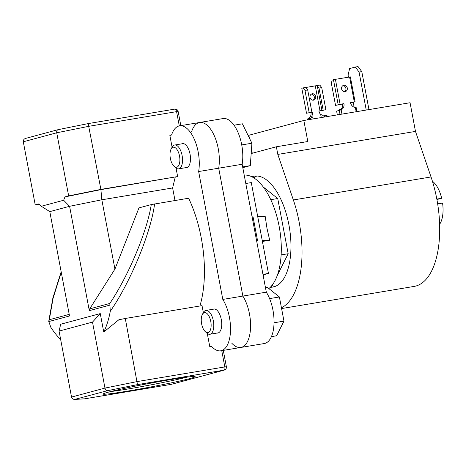 <?xml version="1.0" encoding="UTF-8"?>
<svg xmlns="http://www.w3.org/2000/svg" width="466" height="466" viewBox="0 0 466 466"><rect width="100%" height="100%" fill="white"/><g stroke="black" fill="none" stroke-linecap="round" stroke-linejoin="round"><path stroke-width="0.7" d="M361.785 71.607L359.07 72.067L355.342 67.034L358.063 66.58L361.785 71.607L368.967 109.597M359.07 72.067L366.247 110.052M355.342 67.034L349.628 68.578L348.073 75.02L348.475 77.152M353.234 102.339L354.148 107.174M273.059 283.911L271.387 287.242A56.223 26.201 -99.5 0 0 272.773 287.068A56.223 26.201 -99.5 0 0 288.903 224.781A56.223 26.201 -99.5 0 0 254.238 176.154A56.223 26.201 -99.5 0 0 251.885 176.795M272.132 285.757A56.223 26.201 -99.5 0 0 275.383 286.328M281.447 307.805A78.882 36.762 -99.5 0 0 299.137 222.032A78.882 36.762 -99.5 0 0 293.353 199.961L277.812 154.421L415.486 131.412L410.063 102.73L303.832 120.478L307.81 141.518L276.367 146.773L277.812 154.421M281.586 308.562L414.187 286.404A78.882 36.762 -99.5 0 0 436.811 199.023A78.882 36.762 -99.5 0 0 431.027 176.952L415.486 131.412M251.174 153.547L276.367 146.773M249.374 138.047L248.85 135.268L303.832 120.478M251.483 149.207L252.252 153.256M256.947 176.008A56.223 26.201 -99.5 0 0 253.743 177.831M204.312 312.692A10.13 4.718 -99.5 0 0 202.32 314.55A10.13 4.718 -99.5 0 0 205.162 331.536A10.13 4.718 -99.5 0 0 208.075 332.578A10.13 4.718 -99.5 0 0 210.766 321.406A10.13 4.718 -99.5 0 0 204.312 312.692M202.32 314.55L203.275 312.715A12.075 5.627 80.5 0 1 205.652 310.496A12.075 5.627 80.5 0 1 205.902 310.438A12.075 5.627 80.5 0 1 213.399 321.15A12.075 5.627 80.5 0 1 210.131 334.204A12.075 5.627 80.5 0 1 209.886 334.262A12.075 5.627 80.5 0 1 206.659 332.963L205.162 331.536M265.498 287.807L267.496 287.475L279.396 296.964L269.593 298.601M279.396 296.964L283.963 321.115L274.037 322.775M283.963 321.115L276.618 335.776L271.422 336.644M170.364 158.452A10.13 4.718 -99.5 0 0 173.905 166.123A10.13 4.718 -99.5 0 0 178.734 165.442A10.13 4.718 -99.5 0 0 179.515 155.994A10.13 4.718 -99.5 0 0 171.069 149.143A10.13 4.718 -99.5 0 0 170.364 158.452M171.069 149.143L172.024 147.303A12.075 5.627 80.5 0 1 174.645 145.031A12.075 5.627 80.5 0 1 182.095 155.469A12.075 5.627 80.5 0 1 178.629 168.849A12.075 5.627 80.5 0 1 175.408 167.55L173.905 166.123M241.738 144.926L251.914 143.225L242.407 123.805L234.037 125.203M251.914 143.225L250.306 165.634L242.658 166.915M250.306 165.634L242.798 167.655M313.467 100.178A3.262 2.883 -105.1 0 1 310.041 97.586A3.262 2.883 -105.1 0 1 312.016 93.823A3.262 2.883 -105.1 0 1 312.255 93.771A3.262 2.883 -105.1 0 1 315.68 96.357A3.262 2.883 -105.1 0 1 313.711 100.126A3.262 2.883 -105.1 0 1 313.467 100.178M318.994 88.062L323.171 110.151L325.885 109.696L321.715 87.608L318.994 88.062L317.125 85.552L319.851 85.092L321.715 87.608M318.925 111.193L325.885 109.696M306.506 113.203L301.793 88.249L306.506 113.203L312.354 112.149A5.842 5.167 -105.1 0 1 311.923 115.9L311.55 117.222L312.785 116.89L313.164 118.923M304.974 90.404L303.11 87.893L305.842 87.433L307.694 89.95L304.974 90.404L309.144 112.492M301.793 88.249L303.11 87.893M307.694 89.95L311.865 112.038M327.19 116.576L326.969 115.428A5.842 5.167 -105.1 0 1 324.086 115.003L322.856 115.335L320.678 114.438A5.842 5.167 -105.1 0 1 318.895 111.054L323.171 110.151M305.865 87.474L317.125 85.552M306.348 113.261L312.354 112.149M324.086 115.003L324.47 117.03M312.977 100.207A3.262 2.883 74.9 0 0 314.235 96.602A3.262 2.883 74.9 0 0 311.34 94.115M308.172 118.719A5.842 5.167 74.9 0 0 310.944 112.527M307.525 118.976L310.228 118.23L310.449 119.378M312.785 116.89A5.842 5.167 -105.1 0 1 310.665 118.137A5.842 5.167 -105.1 0 1 310.228 118.23M343.838 85.278A3.262 2.883 74.9 0 0 343.599 85.33A3.262 2.883 74.9 0 0 341.625 89.093A3.262 2.883 74.9 0 0 345.05 91.68A3.262 2.883 74.9 0 0 345.289 91.627A3.262 2.883 74.9 0 0 347.263 87.864A3.262 2.883 74.9 0 0 343.838 85.278M337.332 114.881L336.621 111.129L341.159 109.848A5.842 5.167 74.9 0 0 343.937 103.656L340.11 104.297L335.398 79.337L350.362 76.873L355.08 101.827L350.548 102.887M335.398 79.337L332.142 80.082L331.367 83.309L335.537 105.392L340.11 104.297M337.477 110.902A5.842 5.167 74.9 0 0 339.172 109.795L340.407 109.463L342.096 107.786A5.842 5.167 74.9 0 0 342.527 104.034L335.537 105.392M350.525 102.788L350.95 102.66L350.508 102.701M355.08 101.827L350.479 102.561A5.842 5.167 74.9 0 0 355.354 107.477L356.001 107.623M344.56 91.715A3.262 2.883 74.9 0 0 345.819 88.109A3.262 2.883 74.9 0 0 342.918 85.622M342.527 104.034L343.937 103.656M127.975 391.05A46.839 1.881 -10.7 0 1 103.132 393.974A46.839 1.881 -10.7 0 1 170.288 379.668A46.839 1.881 -10.7 0 1 195.108 376.598A46.839 1.881 -10.7 0 1 173.987 382.283A46.839 1.881 -10.7 0 1 127.975 391.05M110.71 391.557A44.893 1.8 169.3 0 0 128.494 388.9A44.893 1.8 169.3 0 0 187.169 377.111M213.102 309.238A12.174 5.674 80.5 0 1 213.789 309.022A12.174 5.674 80.5 0 1 221.298 319.548A12.174 5.674 80.5 0 1 217.803 333.033A12.174 5.674 80.5 0 1 217.08 333.056M181.845 143.825A12.174 5.674 80.5 0 1 182.538 143.61A12.174 5.674 80.5 0 1 190.041 154.141A12.174 5.674 80.5 0 1 186.546 167.626A12.174 5.674 80.5 0 1 185.823 167.644M60.667 339.557A86.67 40.391 80.5 0 1 50.806 327.278L48.755 321.371M207.288 333.493L209.793 346.756L211.5 346.296A30.191 14.067 -99.5 0 0 220.773 350.805A30.191 14.067 -99.5 0 0 230.495 331.052A30.191 14.067 -99.5 0 0 222.806 299.428L198.644 171.54A30.191 14.067 -99.5 0 0 194.706 140.184A30.191 14.067 -99.5 0 0 179.567 125.843A30.191 14.067 -99.5 0 0 171.575 134.994L169.869 135.449L172.088 147.186M176.037 168.08L177.639 176.562L100.895 189.388L68.653 195.901L56.73 132.793L23.3 141.786L35.224 204.889L39.645 204.632M35.224 204.889L38.899 203.898L41.311 206.263L63.656 200.258L64.978 196.885L100.906 189.633L177.639 176.562M175.216 177.214L172.624 187.961L101.833 199.792L114.933 269.109L89.699 308.871L109.813 303.465C128.686 275.29 147.157 231.229 151.258 204.58L188.625 198.225A86.67 40.391 -99.5 0 1 199.902 305.999M174.995 200.502L172.624 187.961M154.601 203.91C150.914 232.697 130.544 282.052 110.279 311.288A86.67 40.391 80.5 0 1 103.749 332.031L118.847 319.769L125.284 318.47L202.028 305.644L203.339 312.593M198.644 171.54L218.7 168.185A30.191 14.067 -99.5 0 0 214.768 136.829A30.191 14.067 -99.5 0 0 199.623 122.488A30.191 14.067 80.5 0 1 214.768 136.829A30.191 14.067 80.5 0 1 218.7 168.185L242.868 296.079A30.191 14.067 80.5 0 1 250.551 327.703A30.191 14.067 80.5 0 1 240.829 347.455A30.191 14.067 -99.5 0 0 250.551 327.703A30.191 14.067 -99.5 0 0 242.868 296.079L266.319 292.159A30.191 14.067 80.5 0 1 274.008 323.783A30.191 14.067 80.5 0 1 264.286 343.535L240.829 347.455A30.191 14.067 -99.5 0 1 231.555 342.947M222.806 299.428L242.868 296.079L218.7 168.185L242.157 164.265L266.319 292.159M211.634 346.448L209.793 346.756M114.933 269.109L138.967 207.888L151.258 204.58M61.244 272.208L53.095 298.223L49.314 319.734L69.213 314.381M125.284 318.47L137.487 384.619L107.512 390.671C106.271 390.654 105.421 389.792 104.966 388.079L92.501 322.105L100.266 313.595L103.749 332.031M100.266 313.595L60.679 324.237L59.071 331.099L92.501 322.105M59.071 331.099L71.537 397.073L104.966 388.079L137.208 381.572L224.828 366.928L221.752 350.642M68.653 195.901L64.978 196.885M88.167 123.595L58.11 129.659L88.167 123.595L100.895 189.388M110.279 311.288L109.813 303.465M110.081 305.073L89.309 310.659L69.591 206.298L49.798 211.622L69.516 315.983L48.744 321.569L49.314 319.734M100.906 189.633L101.833 199.792L69.591 206.298L63.656 200.258M89.309 310.659L89.699 308.871M49.798 211.622L41.311 206.263M107.512 390.671L74.752 399.42L84.381 398.861L171.267 384.351L224.053 370.15L137.487 384.619M84.701 398.814L75.177 399.368C73.273 399.531 72.061 398.762 71.537 397.073M23.3 141.786C23.172 140.016 24.022 138.868 25.851 138.344L58.11 129.659M58.192 129.647C57.015 129.997 56.532 131.045 56.73 132.793L88.971 126.286L176.591 111.642L179.288 125.896M88.179 123.589L174.733 109.126A2.924 1.363 80.5 0 1 174.791 109.114A2.924 1.363 80.5 0 1 176.591 111.642L178.14 111.456A2.924 2.924 0 0 0 174.791 109.114L88.179 123.589M432.425 181.257A24.15 11.254 80.5 0 1 441.669 198.266L436.823 199.075M244.19 175.041A59.066 27.523 80.5 0 1 279.14 226.284A59.066 27.523 80.5 0 1 268.87 288.57M257.721 216.643L265.183 216.346L266.983 228.317L269.697 240.246L262.416 241.464M246.724 183.354A42.068 19.607 80.5 0 1 245.739 183.22M245.792 183.511L251.29 182.59L268.457 273.449L262.958 274.369M263.214 275.726A42.068 19.607 80.5 0 1 267.391 273.629M436.91 199.547L441.669 198.266M271.387 287.242L270.117 287.452M263.307 187.023L277.736 198.522L288.169 253.725L277.2 275.627M288.169 253.725L281.126 254.902M277.736 198.522L270.769 199.687M437.656 203.869L442.572 203.048A24.15 11.254 80.5 0 1 439.619 224.303M252.094 216.871L253.05 216.83L257.57 240.736L256.632 240.893M179.567 125.843L199.623 122.488A30.191 14.067 -99.5 0 0 191.631 131.639M199.623 122.488L223.08 118.568A30.191 14.067 80.5 0 1 238.219 132.909A30.191 14.067 80.5 0 1 242.157 164.265M257.57 240.736L256.609 240.771M269.697 240.246L262.241 240.549M293.353 199.961L431.027 176.952M317.259 85.715L321.936 110.477M306.535 87.381L306.791 88.732M320.002 110.873L315.284 85.913M307.589 118.941L307.758 119.826M311.923 115.9L312.144 117.065M321.266 117.566L320.678 114.438M322.856 115.335L323.212 117.24M333.464 79.727L338.176 104.687M349.587 76.966L354.306 101.92M341.968 114.106L341.159 109.848M355.354 107.477L356.158 111.735M339.26 110.419L340.017 114.432M224.828 366.928A2.924 1.363 80.5 0 1 224.053 370.15A2.924 2.58 -105.1 0 0 224.268 370.103A2.924 2.924 0 0 0 226.383 366.742L224.828 366.928M224.268 370.103L171.482 384.299A2.924 2.58 -105.1 0 1 171.267 384.351A2.924 1.363 80.5 0 1 171.208 384.363A2.924 1.363 80.5 0 1 171.144 384.368M209.886 334.262L218.496 332.823M205.902 310.438L214.511 308.999M178.629 168.849L187.239 167.41M174.645 145.031L183.26 143.592M307.432 118.993L307.589 119.855M356.164 107.564L356.927 111.607M223.29 350.385L226.383 366.742M171.482 384.299A2.924 2.924 0 0 1 171.208 384.363L84.596 398.838M178.14 111.456L180.82 125.634M61.168 271.789L52.879 297.943L48.761 321.313M220.773 350.805L240.829 347.455"/></g></svg>
